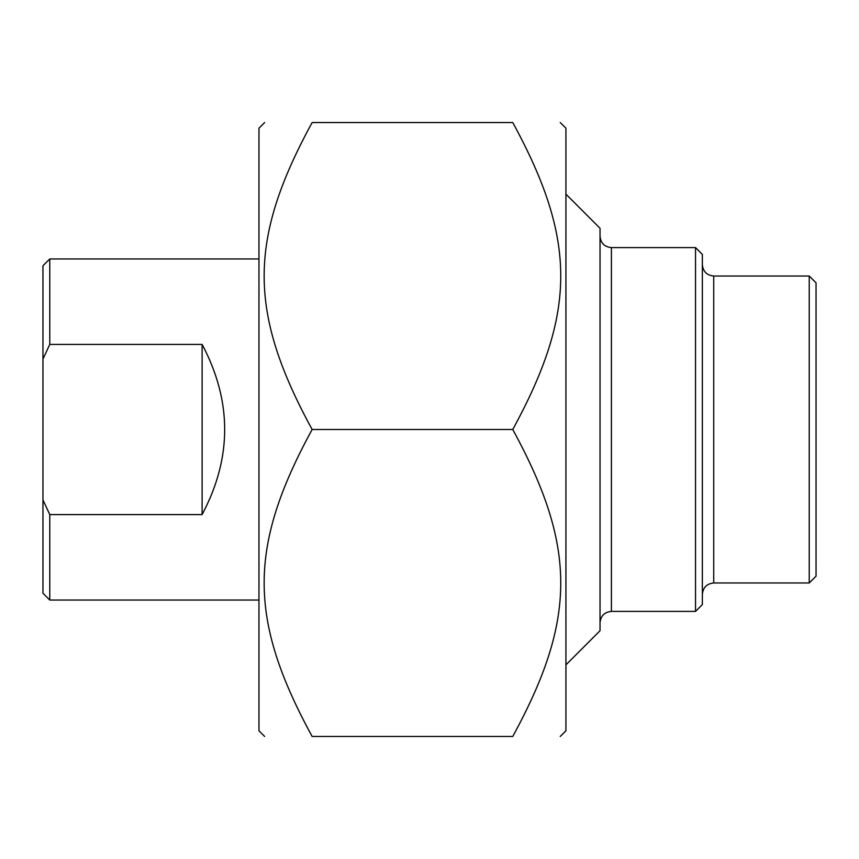 <?xml version="1.0" encoding="UTF-8"?>
<svg xmlns="http://www.w3.org/2000/svg" width="859" height="859" viewBox="0 0 859 859"><rect width="100%" height="100%" fill="white"/><g stroke="black" fill="none" stroke-linecap="round" stroke-linejoin="round"><path stroke-width="1.29" d="M560.24 122.536L565.931 128.216L565.931 730.784L560.24 736.464M512.759 122.536C576.743 122.536 576.743 122.536 512.759 122.536C576.743 122.536 576.743 122.536 512.759 122.536L312.139 122.536C248.154 239.908 248.154 312.118 312.139 429.5C248.154 546.882 248.154 619.092 312.139 736.464C248.154 736.464 248.154 736.464 312.139 736.464C248.154 736.464 248.154 736.464 312.139 736.464L512.759 736.464C576.743 619.092 576.743 546.882 512.759 429.5C576.743 312.118 576.743 239.908 512.759 122.536M512.759 736.464C576.743 736.464 576.743 736.464 512.759 736.464C576.743 736.464 576.743 736.464 512.759 736.464M312.139 122.536C248.154 122.536 248.154 122.536 312.139 122.536C248.154 122.536 248.154 122.536 312.139 122.536M264.647 736.464L258.967 730.784L258.967 128.216L264.647 122.536M512.759 429.5L312.139 429.5M809.232 276.018L713.732 276.018L713.732 582.982L809.232 582.982L809.232 276.018L816.05 282.836L816.05 576.164L809.232 582.982M695.532 611.404L702.361 604.586L702.361 254.414L695.532 247.596L695.532 611.404L611.404 611.404L611.404 247.596C604.5 246.92 600.709 243.129 600.033 236.225M565.931 664.845L600.033 630.731L600.033 228.269L565.931 194.155M202.123 344.416C232.198 401.142 232.198 457.858 202.123 514.584L202.123 344.416L49.768 344.416L49.768 258.967L258.967 258.967M202.123 514.584L49.768 514.584L42.95 499.917L42.95 359.083L49.768 344.416M42.95 499.917L42.95 593.215L49.768 600.033L49.768 514.584M49.768 258.967L42.95 265.785L42.95 359.083M713.732 582.982C706.817 583.658 703.038 587.449 702.361 594.353M713.732 276.018C706.817 275.342 703.038 271.551 702.361 264.647M611.404 611.404C604.5 612.08 600.709 615.871 600.033 622.775M695.532 247.596L611.404 247.596M49.768 600.033L258.967 600.033"/></g></svg>
